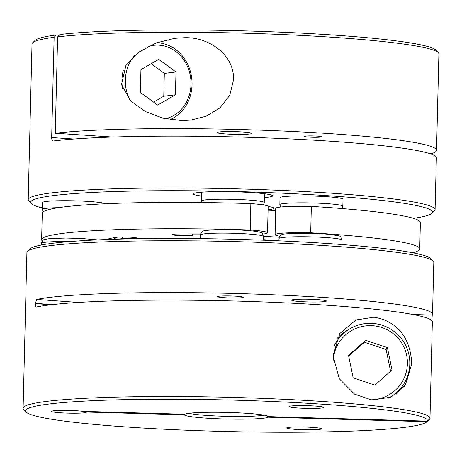 <?xml version="1.0" encoding="UTF-8"?>
<svg xmlns="http://www.w3.org/2000/svg" width="462" height="462" viewBox="0 0 462 462"><rect width="100%" height="100%" fill="white"/><g stroke="black" fill="none" stroke-linecap="round" stroke-linejoin="round"><path stroke-width="0.69" d="M323.267 407.091A17.371 1.363 1.4 0 1 323.781 407.438A17.371 1.363 1.4 0 1 305.521 408.35A17.371 1.363 1.4 0 1 289.05 406.589A17.371 1.363 1.4 0 1 307.311 405.671A17.371 1.363 1.4 0 1 323.267 407.091M320.957 428.459A17.371 1.363 1.4 0 1 321.471 428.805A17.371 1.363 1.4 0 1 303.205 429.718A17.371 1.363 1.4 0 1 286.735 427.956A17.371 1.363 1.4 0 1 305.001 427.038A17.371 1.363 1.4 0 1 320.957 428.459M86.186 411.457L86.175 412.046A17.371 1.363 1.4 0 1 86.313 412.225A17.371 1.363 1.4 0 1 68.047 413.138A17.371 1.363 1.4 0 1 52.091 411.717A17.371 1.363 1.4 0 1 51.577 411.376A17.371 1.363 1.4 0 1 69.843 410.458A17.371 1.363 1.4 0 1 83.281 411.376L184.685 414.252A42.233 3.315 1.4 0 1 216.28 412.266A42.233 3.315 1.4 0 1 268.584 416.499A42.233 3.315 1.4 0 1 268.676 416.632L268.422 416.36M264.102 415.136A39.709 3.113 1.4 0 1 224.497 416.279A39.709 3.113 1.4 0 1 188.946 413.299M26.155 412.075L23.701 409.517A203.511 15.968 -178.6 0 1 23.1 408.246A203.511 15.968 -178.6 0 1 237.058 397.522A203.511 15.968 -178.6 0 1 423.966 414.148A203.511 15.968 -178.6 0 1 429.995 418.191A203.511 15.968 -178.6 0 1 429.885 418.688L427.304 421.13A200.987 15.772 -178.6 0 0 421.454 416.649A200.987 15.772 -178.6 0 0 194.375 399.376A200.987 15.772 -178.6 0 0 26.155 412.075A200.987 15.772 -178.6 0 0 31.52 414.807A200.987 15.772 -178.6 0 0 242.891 431.849A200.987 15.772 -178.6 0 0 426.761 421.864A200.987 15.772 -178.6 0 0 426.923 421.702L268.295 417.209L266.903 415.754M268.295 417.209A42.233 3.315 1.4 0 1 228.684 419.092A42.233 3.315 1.4 0 1 185.522 415.534A42.233 3.315 1.4 0 1 184.298 414.824L86.175 412.046M426.761 421.864L429.337 419.427A203.511 15.968 -178.6 0 0 429.498 419.265L426.923 421.702M374.018 317.209C393.405 320.293 410.406 333.957 411.74 363.946L405.353 385.048L391.008 397.153L371.997 400.069L354.539 394.126L339.281 378.736L333.021 355.752L339.807 333.5L355.971 319.952L374.018 317.209M36.388 306.987L36.504 306.976A203.511 15.968 1.4 0 1 239.414 301.149A203.511 15.968 1.4 0 1 426.316 317.775A203.511 15.968 1.4 0 1 432.351 321.812L429.995 418.191M78.43 302.437L36.689 299.44A203.511 15.968 1.4 0 1 239.599 293.607A203.511 15.968 1.4 0 1 426.501 310.239A203.511 15.968 1.4 0 1 432.536 314.276A203.511 15.968 1.4 0 1 432.265 315.067L413.045 314.524M432.536 314.276L433.806 262.439A203.511 15.968 -178.6 0 0 433.206 261.169A203.511 15.968 -178.6 0 0 427.772 258.402A203.511 15.968 -178.6 0 0 240.869 241.776A203.511 15.968 -178.6 0 0 27.57 251.259A203.511 15.968 -178.6 0 0 26.906 252.495L23.1 408.246M403.788 387.202A41.568 41.389 33.8 0 0 409.009 370.98M433.206 261.169L430.751 258.61A200.987 15.772 -178.6 0 0 240.8 239.455A200.987 15.772 -178.6 0 0 30.14 248.822L27.57 251.259M308.119 301.929A17.371 1.363 -178.6 0 0 326.386 301.01A17.371 1.363 -178.6 0 0 325.872 300.664A17.371 1.363 -178.6 0 0 309.915 299.249A17.371 1.363 -178.6 0 0 291.649 300.161A17.371 1.363 -178.6 0 0 308.119 301.929M241.21 297.776A12.861 1.011 -178.6 0 0 243.278 297.28A12.861 1.011 -178.6 0 0 242.897 297.026A12.861 1.011 -178.6 0 0 232.542 296.026A12.861 1.011 -178.6 0 0 219.635 296.159A12.861 1.011 -178.6 0 0 217.567 296.656A12.861 1.011 -178.6 0 0 226.767 297.846A12.861 1.011 -178.6 0 0 241.21 297.776M334.349 345.72A39.715 39.541 -146.2 0 1 409.8 364.033A39.715 39.541 -146.2 0 1 387.999 398.336M337.15 340.806L334.719 344.438A39.715 39.541 33.8 0 0 334.69 344.479M333.206 360.239A37.191 37.029 -146.2 0 1 376.646 326.207A37.191 37.029 -146.2 0 1 405.532 374.526A37.191 37.029 -146.2 0 1 369.877 399.792M419.739 248.897L420.38 222.511A189.114 14.836 -178.6 0 0 311.348 206.387A35.528 2.789 -178.6 0 0 275.733 208.304L275.086 234.69A35.528 2.789 1.4 0 1 310.707 232.773A189.114 14.836 1.4 0 1 419.739 248.897A189.114 14.836 1.4 0 1 412.612 252.731M279.845 236.203A35.528 2.789 1.4 0 1 276.143 235.395A35.528 2.789 1.4 0 1 275.086 234.69M311.348 206.387L310.707 232.773M192.469 233.916L192.446 234.788A115.575 9.067 1.4 0 1 200.416 234.788M200.566 233.934A126.074 9.893 -178.6 0 0 178.361 234.003A10.487 0.826 -178.6 0 0 172.228 234.604A10.487 0.826 -178.6 0 0 172.54 234.812A10.487 0.826 -178.6 0 0 183.98 235.707A10.487 0.826 -178.6 0 0 193.197 235.112A10.487 0.826 -178.6 0 0 192.891 234.904A10.487 0.826 -178.6 0 0 192.446 234.788M119.491 239.108A115.575 9.067 1.4 0 1 122.309 238.496A10.487 0.826 -178.6 0 0 136.868 238.092A10.487 0.826 -178.6 0 0 128.702 237.093A10.487 0.826 -178.6 0 0 116.915 237.254A126.074 9.893 -178.6 0 0 106.595 239.524M122.349 236.977L122.309 238.496M341.996 208.547L342.85 206.173L343.023 199.261A31.52 2.472 -178.6 0 0 343.018 199.203A31.52 2.472 -178.6 0 0 311.215 196.009A31.52 2.472 -178.6 0 0 280.001 197.724L279.833 204.631L280.561 207.022M105.353 203.759A31.52 2.472 -178.6 0 0 104.614 203.424A31.52 2.472 -178.6 0 0 89.807 201.519A31.52 2.472 -178.6 0 0 42.533 202.506L42.36 209.419A31.52 2.472 -178.6 0 1 58.639 207.652M42.4 207.929A200.987 15.772 1.4 0 1 31.249 203.557A200.987 15.772 1.4 0 1 121.57 191.337A200.987 15.772 1.4 0 1 325.947 195.576A200.987 15.772 1.4 0 1 426.553 208.131A200.987 15.772 1.4 0 1 431.86 213.346A200.987 15.772 1.4 0 1 413.455 218.33M431.86 213.346L434.43 210.909A203.511 15.968 -178.6 0 0 435.094 209.667A203.511 15.968 -178.6 0 0 429.059 205.63A203.511 15.968 -178.6 0 0 327.188 192.914A203.511 15.968 -178.6 0 0 28.194 199.723A203.511 15.968 -178.6 0 0 28.794 200.993L31.249 203.557M264.385 197.54A39.715 3.119 -178.6 0 0 272.62 195.876A39.715 3.119 -178.6 0 0 272.62 195.842A39.715 3.119 -178.6 0 0 271.442 195.056A39.715 3.119 -178.6 0 0 228.326 191.666A39.715 3.119 -178.6 0 0 193.22 193.873A39.715 3.119 -178.6 0 0 193.214 193.901A39.715 3.119 -178.6 0 0 201.363 195.998M73.868 139.039L51.663 137.572L54.118 37.301A203.511 15.968 -178.6 0 0 32.663 42.735A203.511 15.968 -178.6 0 0 32.005 43.977L28.194 199.723M435.094 209.667L436.359 157.837A203.511 15.968 -178.6 0 0 328.459 141.083A203.511 15.968 -178.6 0 0 53.263 141.002C52.235 140.916 51.704 139.772 51.663 137.572M55.255 133.247A203.511 15.968 -178.6 0 1 328.638 133.541A203.511 15.968 1.4 0 1 436.544 150.294L438.9 53.921A203.511 15.968 -178.6 0 0 438.299 52.651L435.845 50.092A200.987 15.772 -178.6 0 0 430.48 47.361A200.987 15.772 -178.6 0 0 261.879 31.439A200.987 15.772 -178.6 0 0 59.898 34.506L57.611 36.873L55.255 133.247L112.867 137.052M438.299 52.651A203.511 15.968 -178.6 0 0 432.865 49.884A203.511 15.968 -178.6 0 0 330.994 37.168A203.511 15.968 1.4 0 0 57.611 36.873M54.118 37.301L56.404 34.939A200.987 15.772 -178.6 0 0 35.239 40.298L32.663 42.735M321.569 136.792A8.553 0.67 1.4 0 1 314.212 137.301A8.553 0.67 1.4 0 1 304.729 136.567A8.553 0.67 1.4 0 1 304.481 136.423A8.553 0.67 1.4 0 1 304.55 136.313A8.553 0.67 1.4 0 1 313.04 135.932A8.553 0.67 1.4 0 1 321.506 136.723A8.553 0.67 1.4 0 1 321.569 136.792M226.276 133.992A17.371 1.363 1.4 0 1 217.579 132.906A17.371 1.363 1.4 0 1 217.065 132.565A17.371 1.363 1.4 0 1 242.59 131.982A17.371 1.363 1.4 0 1 251.802 133.414A17.371 1.363 1.4 0 1 226.276 133.992M233.558 79.891L229.724 95.334L219.918 107.917L206.243 116.187L190.922 120.091L181.976 120.605L162.901 118.168L145.484 111.585L130.7 100.947L121.5 84.65L125.93 65.385L139.443 51.796L156.179 42.949L174.78 38.306L184.003 37.745C207.172 36.544 234.471 53.615 233.558 79.891M156.716 42.747A39.715 34.991 -97 0 1 157.964 42.804A39.715 34.991 -97 0 1 192.048 84.696A39.715 34.991 -97 0 1 170.028 119.629M148.036 46.587A37.191 32.767 -97 0 1 159.084 45.172A37.191 32.767 -97 0 1 191.008 84.402A37.191 32.767 -97 0 1 165.257 118.722M153.575 102.137L163.767 96.258L164.322 73.406L151.126 63.773M157.623 105.088L140.373 92.504L140.933 69.652L158.737 59.384L175.987 71.968L175.427 94.82L157.623 105.088M164.322 73.406L175.987 71.968M163.767 96.258L175.427 94.82M129.909 100.127A37.191 32.767 -97 0 1 134.552 55.642M122.54 88.537A39.715 34.991 -97 0 1 123.273 70.34M431.623 154.262L432.097 153.476L429.175 153.424M56.404 34.939L59.298 35.129M436.544 150.294A203.511 15.968 1.4 0 1 432.097 153.476M269.202 206.618A39.709 3.113 1.4 0 1 268.168 206.803M268.093 209.76A42.233 3.315 -178.6 0 0 273.677 207.975A42.233 3.315 -178.6 0 0 268.174 206.445M390.592 371.252L386.105 349.503L364.374 342.221L348.683 356.092M267.533 232.808L268.174 206.422A35.528 2.789 -178.6 0 0 250.854 203.603A189.114 14.836 -178.6 0 0 42.261 213.271L41.62 239.657A189.114 14.836 1.4 0 1 250.208 229.989A35.528 2.789 1.4 0 1 267.533 232.808A35.528 2.789 1.4 0 1 262.705 234.09M275.675 210.591A115.575 9.067 -178.6 0 0 268.081 210.181M392.013 369.993L374.901 385.117L353.17 377.835L348.544 355.428L365.656 340.303L387.387 347.586L392.013 369.993M364.374 342.221L365.656 340.303M386.105 349.503L387.387 347.586M279.002 238.559C279.614 236.122 280.625 234.829 282.045 234.679C279.441 233.662 308.991 232.38 327.974 234.263C345.998 236.642 338.848 235.932 342.024 240.096A31.52 2.472 1.4 0 0 316.77 237.058A31.52 2.472 1.4 0 0 302.899 236.74A31.52 2.472 1.4 0 0 279.631 238.086A31.52 2.472 1.4 0 0 279.002 238.559L278.95 240.829A76.213 5.977 -178.6 0 0 263.352 239.668M200.335 238.051A76.213 5.977 -178.6 0 0 182.467 238.473M114.715 237.583L114.674 239.252M42.377 240.991A35.528 2.789 1.4 0 1 42.325 240.985A189.114 14.836 1.4 0 1 41.62 239.657M250.854 203.603L250.208 229.989M263.432 236.371A115.575 9.067 1.4 0 1 279.267 237.225M396.026 394.381A39.715 39.541 33.8 0 0 400.71 388.64L403.147 385.008M36.689 299.44L35.395 303.338A372.274 29.21 -178.6 0 0 52.322 304.62M347.892 330.047A41.568 41.389 33.8 0 0 336.902 338.64M36.504 306.976C35.776 306.947 35.407 305.815 35.389 303.586L35.395 303.338M429.221 318.919L431.953 318.994L432.265 315.067M431.953 318.994L431.906 320.72M185.1 414.073L184.298 414.824M268.676 416.632L427.304 421.13M263.432 236.48A31.52 2.472 -178.6 0 0 243.283 233.68A31.52 2.472 -178.6 0 0 224.301 233.125A31.52 2.472 -178.6 0 0 202.529 234.107A31.52 2.472 -178.6 0 0 200.41 234.939C200.889 232.155 202.552 230.7 205.394 230.573C216.897 228.967 242.845 229.481 257.097 231.566C263.346 233.091 262.127 232.888 263.432 236.48L263.34 240.194M41.493 244.999L41.534 243.341A31.52 2.472 1.4 0 1 42.181 242.868A31.52 2.472 1.4 0 1 65.425 241.528A31.52 2.472 1.4 0 1 69.826 241.574M263.415 204.909L264.258 202.552A31.52 2.472 -178.6 0 0 263.323 201.929A31.52 2.472 -178.6 0 0 263.028 201.836A31.52 2.472 -178.6 0 0 228.378 199.226A31.52 2.472 -178.6 0 0 201.241 201.016L201.455 192.209M342.85 206.173A31.52 2.472 -178.6 0 0 342.844 206.116A31.52 2.472 -178.6 0 0 311.047 202.922A31.52 2.472 -178.6 0 0 279.833 204.631M50.987 304.776A372.274 29.21 1.4 0 1 35.389 303.586M97.736 239.888L81.248 238.45L65.719 238.057L49.948 238.548L44.612 239.455C43.151 239.616 42.123 240.916 41.534 243.341M115.234 237.503L115.194 239.235M190.922 120.085L190.159 120.178M264.258 202.552L264.478 193.751M43.145 211.885L42.36 209.419M201.496 202.506L201.241 201.016M342.024 240.096L341.915 244.542M200.41 234.939L200.323 238.629"/></g></svg>
